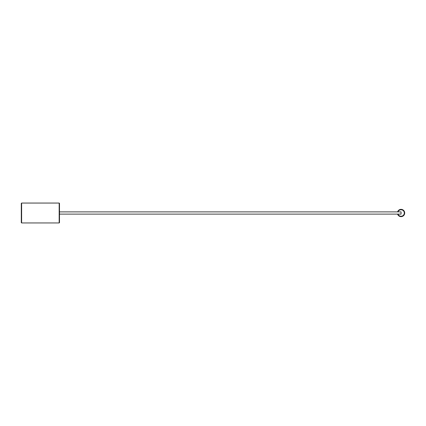 <?xml version="1.0" encoding="UTF-8"?>
<svg xmlns="http://www.w3.org/2000/svg" width="426" height="426" viewBox="0 0 426 426"><rect width="100%" height="100%" fill="white"/><g stroke="black" fill="none" stroke-linecap="round" stroke-linejoin="round"><path stroke-width="0.64" d="M398.028 214.113A3.232 3.232 0 0 0 404.295 213A3.232 3.232 0 0 0 398.028 211.887M397.596 211.887A3.637 3.637 0 0 1 404.7 213A3.637 3.637 0 0 1 397.596 214.113M59.496 211.887L401.063 211.887L401.063 214.113L59.496 214.113M59.496 203.372L59.496 222.628L59.177 222.947L59.177 203.053L59.496 203.372M21.619 222.947L21.3 222.628L21.3 203.372L21.619 203.053L21.619 222.947L59.177 222.947M21.619 203.053L59.177 203.053"/></g></svg>
